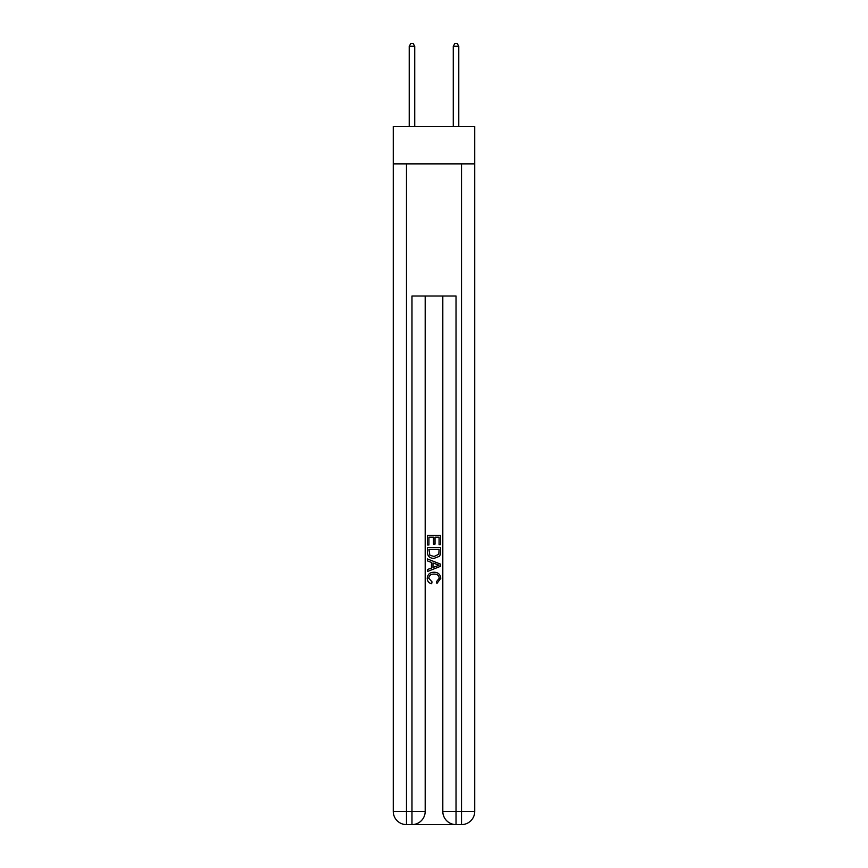 <?xml version="1.0" encoding="UTF-8"?>
<svg xmlns="http://www.w3.org/2000/svg" width="868" height="868" viewBox="0 0 868 868"><rect width="100%" height="100%" fill="white"/><g stroke="black" fill="none" stroke-linecap="round" stroke-linejoin="round"><path stroke-width="1.3" d="M474.742 163.868L474.742 126.435L393.258 126.435L393.258 163.868L474.742 163.868L474.742 811.385L461.526 811.385L461.526 163.868M412.962 824.6L455.038 824.6M456.026 824.6L456.026 811.385L442.81 811.385A13.215 13.215 0 0 0 456.026 824.6L461.526 824.6L461.526 811.385L456.026 811.385L456.026 296.021L411.974 296.021L411.974 811.385L393.258 811.385L393.258 163.868M425.19 296.021L425.19 811.385A13.215 13.215 0 0 1 411.974 824.6L406.474 824.6A13.215 13.215 0 0 1 393.258 811.385M442.81 811.385L442.81 296.021M461.526 824.6A13.215 13.215 0 0 0 474.742 811.385M427.392 544.974L427.392 535.317L440.608 535.317L440.608 544.637L439.078 544.637L439.078 537.183L435.02 537.183L435.02 544.127L433.49 544.127L433.49 537.183L428.922 537.183L428.922 544.974L427.392 544.974M427.392 552.254L427.392 547.513L440.608 547.513L440.412 554.37L439.468 556.29L434.076 558.363C429.844 558.374 427.62 556.345 427.392 552.254M428.922 549.379L429.855 555.227L434.098 556.496L438.807 554.24L439.078 549.379L428.922 549.379M427.392 560.902L427.392 558.927L440.608 564.167L440.608 566.272L427.392 571.524L427.392 569.538L431.461 568.041L431.461 562.41L427.392 560.902M436.637 564.319L432.98 562.963L432.98 567.477L439.078 565.22L436.637 564.319M428.749 578.207L432.058 581.907L431.624 583.773C428.825 583.046 427.36 581.245 427.219 578.381C427.577 574.323 429.866 572.283 434.098 572.251C438.156 572.337 440.38 574.366 440.781 578.338L436.94 583.437L436.539 581.571L439.251 578.251C438.861 575.397 437.146 574.019 434.108 574.117C431.016 573.954 429.226 575.321 428.749 578.207M414.73 126.435L414.73 46.264L409.219 46.264L409.219 126.435M409.219 46.264L410.879 43.4L413.081 43.4L414.73 46.264M458.781 126.435L458.781 46.264L453.27 46.264L453.27 126.435M453.27 46.264L454.919 43.4L457.121 43.4L458.781 46.264M406.474 163.868L406.474 824.6M425.19 811.385L411.974 811.385L411.974 824.6"/></g></svg>
